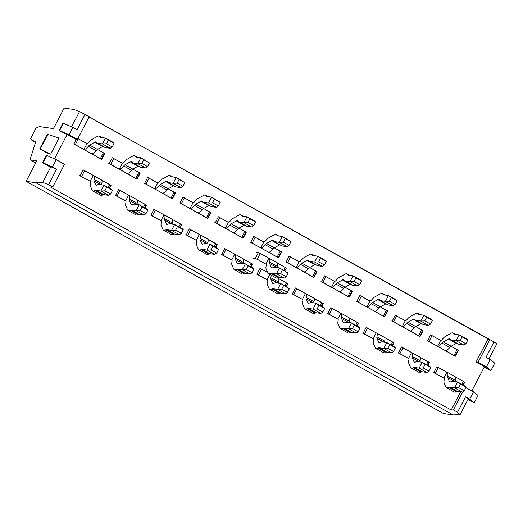 <?xml version="1.0" encoding="UTF-8"?>
<svg xmlns="http://www.w3.org/2000/svg" width="523" height="523" viewBox="0 0 523 523"><rect width="100%" height="100%" fill="white"/><g stroke="black" fill="none" stroke-linecap="round" stroke-linejoin="round"><path stroke-width="0.78" d="M50.672 154.148L59.021 138.033L47.312 134.267L39.715 148.918L46.678 152.794L50.672 154.148L39.715 148.918L46.678 152.794L50.672 154.148L59.021 138.033L47.312 134.267L39.715 148.918L40.16 149.068L47.841 134.254L40.16 149.068L50.672 154.148M30.282 158.907L35.623 142.125A2.072 0.575 119.1 0 0 35.629 141.158A2.072 0.575 119.1 0 1 35.623 142.125L30.282 158.907A2.072 0.575 119.1 0 0 30.275 159.881A2.072 0.575 119.1 0 1 30.282 158.907M30.334 159.901A2.072 0.575 119.1 0 1 30.275 159.881A2.072 0.575 119.1 0 0 30.334 159.901L36.172 160.731A2.072 0.575 119.1 0 1 36.231 160.751A2.072 0.575 119.1 0 1 35.832 162.653L26.15 181.331L35.865 182.717L42.788 182.429L50.908 166.772L56.543 169.302L52.365 166.981L56.164 159.652L64.519 164.3L52.745 187.012L48.567 184.684L52.745 187.012L50.613 187.103L52.745 187.012L64.519 164.3L56.164 159.652L46.769 155.436L46.285 155.364L42.487 162.692L49.45 166.562L50.908 166.772L56.543 169.302L48.567 184.684L42.788 182.429L50.908 166.772L49.45 166.562L42.487 162.692L46.285 155.364L46.769 155.436L42.971 162.758L42.487 162.692L42.971 162.758L46.769 155.436L56.164 159.652L52.365 166.981L42.971 162.758L56.543 169.302L48.567 184.684L42.788 182.429L35.865 182.717L453.186 414.922L460.116 414.634L457.533 412.242L465.509 396.859L469.687 399.186L474.224 402.71L467.987 399.441L474.224 402.71L478.015 395.388L473.485 391.858L465.908 387.648L473.485 391.858L478.015 395.388L474.224 402.71L469.687 399.186L473.485 391.858L469.687 399.186L465.509 396.859L468.229 398.977L460.116 414.634L457.533 412.242L453.356 409.921L462.718 391.864L453.356 409.921L451.225 410.006L460.619 391.89L451.225 410.006L50.613 187.103L451.225 410.006L453.356 409.921L457.533 412.242L465.509 396.859L468.229 398.977L460.116 414.634L453.186 414.922L443.471 413.536L26.15 181.331L35.832 162.653A2.072 0.575 119.1 0 0 36.231 160.751A2.072 0.575 119.1 0 0 36.172 160.731L30.334 159.901L35.708 162.888L30.334 159.901M67.127 134.47L54.47 158.894L67.127 134.47L59.197 130.456L69.069 134.751L77.424 139.399L75.482 139.118L59.197 130.456L69.069 134.751L77.424 139.399L75.482 139.118L67.127 134.47M71.599 126.854L79.529 111.556L89.198 116.688L77.424 139.399L89.198 116.688L85.02 114.367L77.044 129.75L72.867 127.422L69.069 134.751L72.867 127.422L77.044 129.75L85.02 114.367L79.529 111.556L73.835 109.464L79.529 111.556L71.599 126.854M64.12 108.078L73.835 109.464L64.12 108.078L54.438 126.756A2.072 0.575 119.1 0 1 52.882 128.501L39.408 126.579L36.028 128.063L30.641 138.464L32.119 140.641L35.571 141.138A2.072 0.575 119.1 0 1 35.629 141.158A2.072 0.575 119.1 0 0 35.571 141.138L32.119 140.641L35.499 142.524L32.119 140.641L30.641 138.464L36.028 128.063L39.408 126.579L52.882 128.501A2.072 0.575 119.1 0 0 54.438 126.756L64.12 108.078M484.448 366.675L471.864 390.956L484.448 366.675L476.093 362.027L488.057 338.95L89.06 116.949L493.987 341.918L489.809 339.597L478.042 362.302L476.093 362.027L488.057 338.95L489.809 339.597L478.042 362.302L476.093 362.027L484.448 366.675M496.85 343.761L488.979 358.955L496.85 343.761L493.987 341.918L486.011 357.301L493.987 341.918L496.85 343.761M363.145 333.158L373.429 338.878L363.145 333.158L366.185 327.293L363.145 333.158M419.969 357.222L429.403 362.472L428.984 362.413L429.403 362.472L427.873 365.414L429.403 362.472L419.969 357.222L428.997 362.387L427.526 365.217M430.808 367.453L425.094 364.276L423.199 367.944L428.906 371.121L430.808 367.453L429.991 366.59L422.192 362.249L417.341 361.556A15.755 4.374 -60.9 0 0 415.608 362.008A9.126 2.537 119.1 0 1 414.347 362.184A9.126 2.537 119.1 0 1 413.987 361.759L412.281 357.863A4.975 1.379 119.1 0 1 412.307 356.464A11.611 3.223 -60.9 0 0 411.908 352.659A11.611 3.223 -60.9 0 0 411.575 352.554L401.553 346.971L398.513 352.835L408.796 358.556L398.513 352.835L401.553 346.971L411.575 352.554L408.541 358.412L398.029 352.764M112.268 157.796L122.336 163.3L112.308 157.724L109.268 163.581L137.118 179.075L140.157 173.218L132.803 169.125M101.403 159.208L104.384 153.455L104.79 153.54L101.75 159.397L73.9 143.903L76.319 139.242L73.9 143.903L101.75 159.397L104.79 153.54L97.435 149.447M114.092 143.289L108.385 140.112L106.483 143.773L112.197 146.95L114.092 143.289L113.282 142.426L105.483 138.085L100.625 137.392A9.126 2.537 119.1 0 1 100.364 137.307A9.126 2.537 119.1 0 1 100.011 136.902A15.755 4.374 -60.9 0 0 99.403 136.196A15.755 4.374 -60.9 0 0 97.173 136.529L91.95 139.432A11.611 3.223 -60.9 0 0 88.851 142.256A4.975 1.379 119.1 0 1 86.962 143.622L77.862 138.556L86.962 143.622L83.928 149.48L101.344 159.319M112.491 190.339L106.777 187.162L104.881 190.823L110.588 194L112.491 190.339L111.674 189.476L103.874 185.135L99.024 184.442A15.755 4.374 -60.9 0 0 97.291 184.894A9.126 2.537 119.1 0 1 96.029 185.07A9.126 2.537 119.1 0 1 95.663 184.639L93.963 180.749A4.975 1.379 119.1 0 1 93.99 179.35A11.611 3.223 -60.9 0 0 93.591 175.545A11.611 3.223 -60.9 0 0 93.257 175.434L83.229 169.857L80.196 175.721L90.479 181.442L80.196 175.721L83.229 169.857L93.257 175.434L90.218 181.298L79.712 175.65M101.652 180.108L111.079 185.351L110.667 185.292L111.079 185.351L109.555 188.3L111.079 185.351L101.652 180.108L110.673 185.273L109.209 188.103M147.859 210.017L142.145 206.84L140.249 210.508L145.956 213.685L147.859 210.017L147.041 209.154L139.242 204.813L134.391 204.12A15.755 4.374 -60.9 0 0 132.659 204.571A9.126 2.537 119.1 0 1 131.397 204.748A9.126 2.537 119.1 0 1 131.038 204.323L129.331 200.427A4.975 1.379 119.1 0 1 129.358 199.028A11.611 3.223 -60.9 0 0 128.959 195.223A11.611 3.223 -60.9 0 0 128.625 195.118L118.603 189.535L115.563 195.399L125.847 201.12L115.563 195.399L118.603 189.535L128.625 195.118L125.592 200.976L115.08 195.327M137.019 199.786L146.453 205.036L146.035 204.977L146.453 205.036L144.923 207.977L146.453 205.036L137.019 199.786L146.048 204.951L144.577 207.781M430.586 334.916L440.654 340.414L430.625 334.838L427.585 340.702L455.435 356.196L458.475 350.332L451.12 346.239L458.07 350.253L455.088 356M466.176 387.138L460.469 383.96L458.566 387.621L464.274 390.799L466.176 387.138L465.359 386.268L457.566 381.934L452.709 381.241A15.755 4.374 -60.9 0 0 450.976 381.692A9.126 2.537 119.1 0 1 449.715 381.868A9.126 2.537 119.1 0 1 449.355 381.437L447.655 377.541A4.975 1.379 119.1 0 1 447.675 376.148A11.611 3.223 -60.9 0 0 447.276 372.343A11.611 3.223 -60.9 0 0 446.943 372.232L436.921 366.656L433.881 372.513L444.164 378.234L433.881 372.513L436.921 366.656L446.943 372.232L443.909 378.09L433.397 372.448M464.28 382.078L464.77 382.15L463.241 385.091L464.77 382.15L455.337 376.9M147.636 177.48L157.704 182.978L147.676 177.402L144.636 183.259L172.485 198.76L175.525 192.895L168.171 188.803M183.004 197.158L193.072 202.663L183.043 197.079L180.01 202.944L207.86 218.437L210.893 212.58L203.539 208.487M218.372 216.836L228.44 222.34L218.411 216.764L215.378 222.621L243.228 238.115L246.261 232.258L238.906 228.165L245.856 232.173L242.881 237.926M253.74 236.514L263.808 242.018L253.779 236.442L250.746 242.299L278.596 257.8L281.629 251.936L274.274 247.843L281.224 251.857L278.249 257.604M289.114 256.198L299.176 261.696L289.154 256.12L286.114 261.977L313.963 277.478L317.003 271.614L309.649 267.521L316.598 271.535L313.617 277.282M324.482 275.876L334.543 281.381L324.522 275.798L321.482 281.662L349.331 297.156L352.371 291.298L345.017 287.205L351.966 291.213L348.985 296.959M359.85 295.554L369.911 301.058L359.889 295.482L356.849 301.34L384.699 316.833L387.739 310.976L380.384 306.883L387.334 310.897L384.353 316.644M395.218 315.232L405.286 320.736L395.257 315.16L392.217 321.017L420.067 336.518L423.107 330.654L415.752 326.561L422.702 330.575L419.721 336.322M183.227 229.702L177.519 226.524L175.617 230.185L181.324 233.363L183.227 229.702L182.409 228.832L174.617 224.498L169.759 223.798A15.755 4.374 -60.9 0 0 168.027 224.256A9.126 2.537 119.1 0 1 166.765 224.426A9.126 2.537 119.1 0 1 166.406 224.001L164.706 220.105A4.975 1.379 119.1 0 1 164.725 218.706A11.611 3.223 -60.9 0 0 164.327 214.907A11.611 3.223 -60.9 0 0 163.993 214.796L153.971 209.22L150.931 215.077L161.215 220.798L150.931 215.077L153.971 209.22L163.993 214.796L160.96 220.654L150.447 215.005M172.387 219.464L181.821 224.713L181.403 224.655L181.821 224.713L180.291 227.655L181.821 224.713L172.387 219.464L181.416 224.635L179.945 227.459M218.594 249.379L212.887 246.202L210.985 249.863L216.699 253.04L218.594 249.379L217.777 248.517L209.984 244.176L205.127 243.483A15.755 4.374 -60.9 0 0 203.395 243.934A9.126 2.537 119.1 0 1 202.133 244.11A9.126 2.537 119.1 0 1 201.773 243.679L200.074 239.782A4.975 1.379 119.1 0 1 200.1 238.39A11.611 3.223 -60.9 0 0 199.694 234.585A11.611 3.223 -60.9 0 0 199.361 234.474L189.339 228.897L186.299 234.755L196.583 240.475L186.299 234.755L189.339 228.897L199.361 234.474L196.328 240.338L185.815 234.69M207.755 239.148L217.189 244.391L216.77 244.333L217.189 244.391L215.659 247.333L217.189 244.391L207.755 239.148L216.784 244.313L215.313 247.144M253.962 269.057L248.255 265.88L246.353 269.541L252.066 272.718L253.962 269.057L253.152 268.194L245.352 263.854L240.495 263.161A15.755 4.374 -60.9 0 0 238.763 263.612A9.126 2.537 119.1 0 1 237.501 263.788A9.126 2.537 119.1 0 1 237.141 263.357L235.442 259.467A4.975 1.379 119.1 0 1 235.468 258.068A11.611 3.223 -60.9 0 0 235.062 254.263A11.611 3.223 -60.9 0 0 234.735 254.152L224.707 248.575L221.667 254.44L231.951 260.16L221.667 254.44L224.707 248.575L234.735 254.152L231.696 260.016L221.183 254.368M243.13 258.826L252.557 264.069L252.138 264.01L252.557 264.069L251.033 267.018L252.557 264.069L243.13 258.826L252.151 263.991L250.687 266.822M267.626 272.457L260.075 268.253L257.035 274.117L267.318 279.838L257.035 274.117L260.075 268.253L267.626 272.457L260.036 268.332M278.498 278.504L287.925 283.754L287.506 283.695L287.925 283.754L286.401 286.696L287.925 283.754L278.498 278.504L287.519 283.669L286.055 286.499M324.698 308.42L318.991 305.242L317.095 308.903L322.802 312.081L324.698 308.42L323.887 307.55L316.088 303.216L311.231 302.523A15.755 4.374 -60.9 0 0 309.505 302.974A9.126 2.537 119.1 0 1 308.243 303.144A9.126 2.537 119.1 0 1 307.877 302.719L306.177 298.823A4.975 1.379 119.1 0 1 306.203 297.43A11.611 3.223 -60.9 0 0 305.798 293.625A11.611 3.223 -60.9 0 0 305.471 293.514L295.443 287.938L292.409 293.795L302.686 299.516L292.409 293.795L295.443 287.938L305.471 293.514L302.431 299.372L291.919 293.723M313.865 298.182L323.292 303.432L322.881 303.373L323.292 303.432L321.769 306.373L323.292 303.432L313.865 298.182L322.887 303.353L321.423 306.184M360.066 328.098L354.359 324.92L352.463 328.581L358.17 331.759L360.066 328.098L359.255 327.235L351.456 322.894L346.599 322.201A15.755 4.374 -60.9 0 0 344.873 322.652A9.126 2.537 119.1 0 1 343.611 322.828A9.126 2.537 119.1 0 1 343.245 322.397L341.545 318.5A4.975 1.379 119.1 0 1 341.571 317.108A11.611 3.223 -60.9 0 0 341.166 313.303A11.611 3.223 -60.9 0 0 340.839 313.192L330.811 307.616L327.777 313.473L338.054 319.193L327.777 313.473L330.811 307.616L340.839 313.192L337.799 319.056L327.287 313.408M349.233 317.866L358.66 323.109L358.248 323.051L358.66 323.109L357.137 326.051L358.66 323.109L349.233 317.866L358.255 323.031L356.791 325.862M384.601 337.544L394.028 342.794L393.616 342.728L394.028 342.794L392.505 345.736L394.028 342.794L384.601 337.544L393.623 342.709L392.158 345.54M395.44 347.775L389.727 344.598L387.831 348.259L393.538 351.436L395.44 347.775L394.623 346.912L386.824 342.572L381.973 341.879A15.755 4.374 -60.9 0 0 380.241 342.33A9.126 2.537 119.1 0 1 378.979 342.506A9.126 2.537 119.1 0 1 378.613 342.081L376.913 338.185A4.975 1.379 119.1 0 1 376.939 336.786A11.611 3.223 -60.9 0 0 376.54 332.981A11.611 3.223 -60.9 0 0 376.207 332.876L366.185 327.293L376.207 332.876L373.167 338.734L362.661 333.086M62.989 123.134L72.867 127.422L63.479 123.206L59.681 130.528L63.479 123.206L62.989 123.134L59.197 130.456L62.989 123.134M490.188 359.628L486.011 357.301L490.188 359.628L486.397 366.95L478.042 362.302L486.397 366.95L490.927 370.48L486.397 366.95L490.188 359.628L494.725 363.152L490.927 370.48L490.443 370.408L490.927 370.48L494.725 363.152L490.188 359.628M484.291 366.989L490.443 370.408L484.291 366.989M467.778 340.081L462.07 336.91L460.175 340.571L465.882 343.748L467.778 340.081L466.967 339.218L459.168 334.883L454.31 334.184A9.126 2.537 119.1 0 1 454.056 334.099A9.126 2.537 119.1 0 1 453.703 333.694A15.755 4.374 -60.9 0 0 453.095 332.994A15.755 4.374 -60.9 0 0 450.865 333.328L445.635 336.23A11.611 3.223 -60.9 0 0 442.543 339.054A4.975 1.379 119.1 0 1 440.654 340.414L430.625 334.838L427.585 340.702L455.435 356.196L458.475 350.332L451.12 346.239M255.57 222.007L249.857 218.83L247.961 222.491L253.668 225.668L255.57 222.007L254.753 221.144L246.954 216.803L242.097 216.11A9.126 2.537 119.1 0 1 241.842 216.025A9.126 2.537 119.1 0 1 241.489 215.62A15.755 4.374 -60.9 0 0 240.881 214.914A15.755 4.374 -60.9 0 0 238.651 215.247L233.421 218.15A11.611 3.223 -60.9 0 0 230.329 220.981A4.975 1.379 119.1 0 1 228.44 222.34L218.411 216.764L215.378 222.621L243.228 238.115L246.261 232.258L238.906 228.165M290.938 241.685L285.225 238.508L283.329 242.169L289.036 245.346L290.938 241.685L290.121 240.822L282.322 236.481L277.471 235.788A9.126 2.537 119.1 0 1 277.21 235.703A9.126 2.537 119.1 0 1 276.857 235.298A15.755 4.374 -60.9 0 0 276.249 234.598A15.755 4.374 -60.9 0 0 274.019 234.925L268.796 237.834A11.611 3.223 -60.9 0 0 265.697 240.658A4.975 1.379 119.1 0 1 263.808 242.018L253.779 236.442L250.746 242.299L278.596 257.8L281.629 251.936L274.274 247.843M326.306 261.363L320.592 258.185L318.697 261.853L324.404 265.03L326.306 261.363L325.489 260.5L317.69 256.159L312.839 255.466A9.126 2.537 119.1 0 1 312.577 255.381A9.126 2.537 119.1 0 1 312.224 254.976A15.755 4.374 -60.9 0 0 311.616 254.276A15.755 4.374 -60.9 0 0 309.387 254.603L304.164 257.512A11.611 3.223 -60.9 0 0 301.065 260.336A4.975 1.379 119.1 0 1 299.176 261.696L289.154 256.12L286.114 261.977L313.963 277.478L317.003 271.614L309.649 267.521M361.674 281.047L355.967 277.87L354.064 281.531L359.772 284.708L361.674 281.047L360.857 280.178L353.064 275.843L348.207 275.15A9.126 2.537 119.1 0 1 347.945 275.065A9.126 2.537 119.1 0 1 347.592 274.653A15.755 4.374 -60.9 0 0 346.984 273.954A15.755 4.374 -60.9 0 0 344.755 274.287L339.532 277.19A11.611 3.223 -60.9 0 0 336.433 280.014A4.975 1.379 119.1 0 1 334.543 281.381L324.522 275.798L321.482 281.662L349.331 297.156L352.371 291.298L345.017 287.205M397.042 300.725L391.335 297.548L389.432 301.209L395.146 304.386L397.042 300.725L396.231 299.862L388.432 295.521L383.575 294.828A9.126 2.537 119.1 0 1 383.313 294.743A9.126 2.537 119.1 0 1 382.96 294.338A15.755 4.374 -60.9 0 0 382.352 293.632A15.755 4.374 -60.9 0 0 380.123 293.965L374.899 296.868A11.611 3.223 -60.9 0 0 371.801 299.699A4.975 1.379 119.1 0 1 369.911 301.058L359.889 295.482L356.849 301.34L384.699 316.833L387.739 310.976L380.384 306.883M432.41 320.403L426.703 317.226L424.8 320.893L430.514 324.064L432.41 320.403L431.599 319.54L423.8 315.199L418.943 314.506A9.126 2.537 119.1 0 1 418.681 314.421A9.126 2.537 119.1 0 1 418.335 314.016A15.755 4.374 -60.9 0 0 417.72 313.316A15.755 4.374 -60.9 0 0 415.491 313.643L410.267 316.552A11.611 3.223 -60.9 0 0 407.175 319.376A4.975 1.379 119.1 0 1 405.286 320.736L395.257 315.16L392.217 321.017L420.067 336.518L423.107 330.654L415.752 326.561M177.519 226.524L174.617 224.498L171.577 230.355L166.719 229.662A9.126 2.537 -60.9 0 0 165.719 229.924A15.755 4.374 119.1 0 1 163.542 230.225A15.755 4.374 119.1 0 1 162.915 229.486L161.215 225.59A11.611 3.223 119.1 0 1 161.274 222.334A4.975 1.379 -60.9 0 0 161.097 220.699A4.975 1.379 -60.9 0 0 160.96 220.654L161.215 220.798M175.617 230.185L171.577 230.355L179.376 234.696L181.324 233.363M179.376 234.696L174.519 234.003A9.126 2.537 -60.9 0 0 173.518 234.265A15.755 4.374 119.1 0 1 171.335 234.566L163.542 230.225M172.433 224.184A4.975 1.379 119.1 0 1 172.525 223.046A11.611 3.223 -60.9 0 0 172.126 219.242L164.327 214.907M163.993 214.796L153.932 209.292M212.887 246.202L209.984 244.176L206.945 250.033L202.087 249.34A9.126 2.537 -60.9 0 0 201.087 249.602A15.755 4.374 119.1 0 1 198.91 249.909A15.755 4.374 119.1 0 1 198.282 249.164L196.583 245.274A11.611 3.223 119.1 0 1 196.641 242.012A4.975 1.379 -60.9 0 0 196.465 240.384A4.975 1.379 -60.9 0 0 196.328 240.338L196.583 240.475M210.985 249.863L206.945 250.033L214.744 254.374L216.699 253.04M214.744 254.374L209.886 253.681A9.126 2.537 -60.9 0 0 208.886 253.943A15.755 4.374 119.1 0 1 206.709 254.243L198.91 249.909M207.801 243.862A4.975 1.379 119.1 0 1 207.893 242.724A11.611 3.223 -60.9 0 0 207.494 238.926L199.694 234.585M199.361 234.474L189.3 228.976M248.255 265.88L245.352 263.854L242.312 269.718L237.455 269.018A9.126 2.537 -60.9 0 0 236.455 269.28A15.755 4.374 119.1 0 1 234.278 269.587A15.755 4.374 119.1 0 1 233.65 268.848L231.951 264.952A11.611 3.223 119.1 0 1 232.009 261.69A4.975 1.379 -60.9 0 0 231.839 260.062A4.975 1.379 -60.9 0 0 231.696 260.016L231.951 260.16M246.353 269.541L242.312 269.718L250.112 274.052L252.066 272.718M250.112 274.052L245.254 273.359A9.126 2.537 -60.9 0 0 244.254 273.621A15.755 4.374 119.1 0 1 242.077 273.921L234.278 269.587M243.169 263.54A4.975 1.379 119.1 0 1 243.26 262.409A11.611 3.223 -60.9 0 0 242.862 258.604L235.062 254.263M234.735 254.152L224.668 248.654M283.623 285.558L281.727 289.226L287.434 292.403L289.33 288.735L280.72 283.531L275.863 282.838A15.755 4.374 -60.9 0 0 274.13 283.289A9.126 2.537 119.1 0 1 272.875 283.466A9.126 2.537 119.1 0 1 272.509 283.041L270.809 279.145A4.975 1.379 119.1 0 1 270.836 277.746A11.611 3.223 -60.9 0 0 271.051 275.091M281.727 289.226L277.68 289.396L280.72 283.531L289.33 288.735M285.48 293.73L280.622 293.037A9.126 2.537 -60.9 0 0 279.622 293.298A15.755 4.374 119.1 0 1 277.445 293.606L269.646 289.265A15.755 4.374 119.1 0 0 271.823 288.964A9.126 2.537 -60.9 0 1 272.829 288.703L277.68 289.396L285.48 293.73L287.434 292.403M269.809 274.398L267.063 279.694L256.551 274.045M269.646 289.265A15.755 4.374 119.1 0 1 269.018 288.526L267.318 284.63A11.611 3.223 119.1 0 1 267.377 281.374A4.975 1.379 -60.9 0 0 267.207 279.74A4.975 1.379 -60.9 0 0 267.063 279.694L267.318 279.838M278.537 283.224A4.975 1.379 119.1 0 1 278.635 282.087A11.611 3.223 -60.9 0 0 278.229 278.282L277.706 277.988M318.991 305.242L316.088 303.216L313.048 309.073L308.197 308.38A9.126 2.537 -60.9 0 0 307.191 308.642A15.755 4.374 119.1 0 1 305.014 308.943A15.755 4.374 119.1 0 1 304.386 308.204L302.686 304.308A11.611 3.223 119.1 0 1 302.745 301.052A4.975 1.379 -60.9 0 0 302.575 299.424A4.975 1.379 -60.9 0 0 302.431 299.372L302.686 299.516M317.095 308.903L313.048 309.073L320.847 313.414L322.802 312.081M320.847 313.414L315.99 312.721A9.126 2.537 -60.9 0 0 314.99 312.983A15.755 4.374 119.1 0 1 312.813 313.284L305.014 308.943M313.905 302.902A4.975 1.379 119.1 0 1 314.003 301.764A11.611 3.223 -60.9 0 0 313.597 297.96L305.798 293.625M305.471 293.514L295.403 288.01M354.359 324.92L351.456 322.894L348.423 328.751L343.565 328.058A9.126 2.537 -60.9 0 0 342.565 328.32A15.755 4.374 119.1 0 1 340.381 328.627A15.755 4.374 119.1 0 1 339.76 327.888L338.054 323.992A11.611 3.223 119.1 0 1 338.113 320.73A4.975 1.379 -60.9 0 0 337.943 319.102A4.975 1.379 -60.9 0 0 337.799 319.056L338.054 319.193M352.463 328.581L348.423 328.751L356.215 333.092L358.17 331.759M356.215 333.092L351.364 332.399A9.126 2.537 -60.9 0 0 350.358 332.661A15.755 4.374 119.1 0 1 348.181 332.961L340.381 328.627M349.272 322.58A4.975 1.379 119.1 0 1 349.371 321.442A11.611 3.223 -60.9 0 0 348.965 317.644L341.166 313.303M340.839 313.192L330.771 307.694M389.727 344.598L386.824 342.572L383.79 348.436L378.933 347.736A9.126 2.537 -60.9 0 0 377.933 347.998A15.755 4.374 119.1 0 1 375.749 348.305A15.755 4.374 119.1 0 1 375.128 347.566L373.429 343.67A11.611 3.223 119.1 0 1 373.481 340.408A4.975 1.379 -60.9 0 0 373.311 338.78A4.975 1.379 -60.9 0 0 373.167 338.734L373.429 338.878M387.831 348.259L383.79 348.436L391.583 352.77L393.538 351.436M391.583 352.77L386.732 352.077A9.126 2.537 -60.9 0 0 385.726 352.339A15.755 4.374 119.1 0 1 383.549 352.646L375.749 348.305M384.64 342.258A4.975 1.379 119.1 0 1 384.738 341.127A11.611 3.223 -60.9 0 0 384.333 337.322L376.54 332.981M376.207 332.876L366.139 327.372M425.094 364.276L422.192 362.249L419.158 368.114L414.301 367.421A9.126 2.537 -60.9 0 0 413.301 367.682A15.755 4.374 119.1 0 1 411.124 367.983A15.755 4.374 119.1 0 1 410.496 367.244L408.796 363.348A11.611 3.223 119.1 0 1 408.855 360.092A4.975 1.379 -60.9 0 0 408.679 358.458A4.975 1.379 -60.9 0 0 408.541 358.412L408.796 358.556M423.199 367.944L419.158 368.114L426.958 372.454L428.906 371.121M426.958 372.454L422.1 371.755A9.126 2.537 -60.9 0 0 421.1 372.016A15.755 4.374 119.1 0 1 418.916 372.324L411.124 367.983M420.015 361.942A4.975 1.379 119.1 0 1 420.106 360.805A11.611 3.223 -60.9 0 0 419.701 357L411.908 352.659M411.575 352.554L401.514 347.05M182.932 186.312L184.828 182.645L179.121 179.467L177.225 183.135L182.932 186.312L180.978 187.639L176.12 186.946A15.755 4.374 119.1 0 1 175.676 186.803L167.876 182.462A15.755 4.374 119.1 0 1 167.268 181.762A9.126 2.537 -60.9 0 0 166.915 181.357A9.126 2.537 -60.9 0 0 165.628 181.546L160.398 184.449A4.975 1.379 -60.9 0 0 159.07 185.665A11.611 3.223 119.1 0 1 154.664 188.842L172.08 198.675M184.828 182.645L176.218 177.441L173.178 183.305L177.225 183.135M167.876 182.462A15.755 4.374 119.1 0 0 168.328 182.612L173.178 183.305L180.978 187.639M171.727 176.8L170.753 176.258A9.126 2.537 119.1 0 0 171.106 176.663A9.126 2.537 119.1 0 0 171.361 176.748L176.218 177.441L179.121 179.467M173.747 185.73A9.126 2.537 -60.9 0 0 173.42 185.887L168.197 188.79A4.975 1.379 -60.9 0 0 166.87 189.999A11.611 3.223 119.1 0 1 162.463 193.177M170.753 176.258A15.755 4.374 -60.9 0 0 170.138 175.558A15.755 4.374 -60.9 0 0 167.916 175.885L162.686 178.794A11.611 3.223 -60.9 0 0 159.593 181.618A4.975 1.379 119.1 0 1 157.704 182.978L154.664 188.842L144.152 183.194M218.3 205.99L220.196 202.329L214.489 199.152L212.593 202.813L218.3 205.99L216.345 207.324L211.488 206.631A15.755 4.374 119.1 0 1 211.044 206.48L203.244 202.139A15.755 4.374 119.1 0 1 202.636 201.44A9.126 2.537 -60.9 0 0 202.283 201.035A9.126 2.537 -60.9 0 0 200.995 201.224L195.765 204.133A4.975 1.379 -60.9 0 0 194.438 205.343A11.611 3.223 119.1 0 1 190.032 208.52L207.454 218.359M220.196 202.329L211.586 197.125L208.546 202.983L212.593 202.813M203.244 202.139A15.755 4.374 119.1 0 0 203.695 202.29L208.546 202.983L216.345 207.324M207.095 196.485L206.121 195.935A9.126 2.537 119.1 0 0 206.474 196.341A9.126 2.537 119.1 0 0 206.729 196.432L211.586 197.125L214.489 199.152M209.115 205.408A9.126 2.537 -60.9 0 0 208.795 205.565L203.565 208.468A4.975 1.379 -60.9 0 0 202.238 209.684A11.611 3.223 119.1 0 1 197.831 212.861M206.121 195.935A15.755 4.374 -60.9 0 0 205.513 195.236A15.755 4.374 -60.9 0 0 203.284 195.569L198.054 198.472A11.611 3.223 -60.9 0 0 194.961 201.296A4.975 1.379 119.1 0 1 193.072 202.663L190.032 208.52L179.52 202.872M249.857 218.83L246.954 216.803L243.921 222.661L247.961 222.491M238.612 221.824A15.755 4.374 119.1 0 0 239.063 221.968L243.921 222.661L251.713 227.002L246.863 226.309A15.755 4.374 119.1 0 1 246.411 226.158L238.612 221.824A15.755 4.374 119.1 0 1 238.004 221.118A9.126 2.537 -60.9 0 0 237.651 220.713A9.126 2.537 -60.9 0 0 236.363 220.902L231.14 223.811A4.975 1.379 -60.9 0 0 229.813 225.021A11.611 3.223 119.1 0 1 225.4 228.198L242.822 238.037M253.668 225.668L251.713 227.002M244.483 225.086A9.126 2.537 -60.9 0 0 244.163 225.243L238.933 228.152A4.975 1.379 -60.9 0 0 237.605 229.362A11.611 3.223 119.1 0 1 233.199 232.539M228.44 222.34L225.4 228.198L214.888 222.55M285.225 238.508L282.322 236.481L279.289 242.345L283.329 242.169M273.987 241.502A15.755 4.374 119.1 0 0 274.431 241.646L279.289 242.345L287.081 246.679L282.23 245.987A15.755 4.374 119.1 0 1 281.779 245.843L273.987 241.502A15.755 4.374 119.1 0 1 273.372 240.802A9.126 2.537 -60.9 0 0 273.019 240.39A9.126 2.537 -60.9 0 0 271.731 240.587L266.508 243.489A4.975 1.379 -60.9 0 0 265.181 244.699A11.611 3.223 119.1 0 1 260.768 247.882L278.19 257.715M289.036 245.346L287.081 246.679M279.851 244.764A9.126 2.537 -60.9 0 0 279.53 244.921L274.3 247.83A4.975 1.379 -60.9 0 0 272.98 249.04A11.611 3.223 119.1 0 1 268.567 252.217M263.808 242.018L260.768 247.882L250.262 242.234M320.592 258.185L317.69 256.159L314.656 262.023L318.697 261.853M309.355 261.18A15.755 4.374 119.1 0 0 309.799 261.33L314.656 262.023L322.456 266.364L317.598 265.664A15.755 4.374 119.1 0 1 317.147 265.521L309.355 261.18A15.755 4.374 119.1 0 1 308.74 260.48A9.126 2.537 -60.9 0 0 308.393 260.075A9.126 2.537 -60.9 0 0 307.099 260.264L301.876 263.167A4.975 1.379 -60.9 0 0 300.548 264.383A11.611 3.223 119.1 0 1 296.142 267.56L313.558 277.393M324.404 265.03L322.456 266.364M315.219 264.448A9.126 2.537 -60.9 0 0 314.898 264.605L309.675 267.508A4.975 1.379 -60.9 0 0 308.348 268.717A11.611 3.223 119.1 0 1 303.935 271.895M299.176 261.696L296.142 267.56L285.63 261.912M355.967 277.87L353.064 275.843L350.024 281.701L354.064 281.531M344.722 280.858A15.755 4.374 119.1 0 0 345.167 281.008L350.024 281.701L357.824 286.042L352.966 285.349A15.755 4.374 119.1 0 1 352.522 285.198L344.722 280.858A15.755 4.374 119.1 0 1 344.114 280.158A9.126 2.537 -60.9 0 0 343.761 279.753A9.126 2.537 -60.9 0 0 342.467 279.942L337.243 282.851A4.975 1.379 -60.9 0 0 335.916 284.061A11.611 3.223 119.1 0 1 331.51 287.238L348.926 297.077M359.772 284.708L357.824 286.042M350.593 284.126A9.126 2.537 -60.9 0 0 350.266 284.283L345.043 287.186A4.975 1.379 -60.9 0 0 343.716 288.402A11.611 3.223 119.1 0 1 339.303 291.579M334.543 281.381L331.51 287.238L320.998 281.59M391.335 297.548L388.432 295.521L385.392 301.379L389.432 301.209M380.09 300.542A15.755 4.374 119.1 0 0 380.535 300.686L385.392 301.379L393.191 305.72L388.334 305.027A15.755 4.374 119.1 0 1 387.889 304.876L380.09 300.542A15.755 4.374 119.1 0 1 379.482 299.836A9.126 2.537 -60.9 0 0 379.129 299.431A9.126 2.537 -60.9 0 0 377.835 299.627L372.611 302.529A4.975 1.379 -60.9 0 0 371.284 303.739A11.611 3.223 119.1 0 1 366.878 306.916L384.294 316.755M395.146 304.386L393.191 305.72M385.961 303.804A9.126 2.537 -60.9 0 0 385.634 303.961L380.411 306.87A4.975 1.379 -60.9 0 0 379.083 308.08A11.611 3.223 119.1 0 1 374.677 311.257M369.911 301.058L366.878 306.916L356.366 301.268M426.703 317.226L423.8 315.199L420.76 321.063L424.8 320.893M415.458 320.22A15.755 4.374 119.1 0 0 415.903 320.37L420.76 321.063L428.559 325.398L423.702 324.705A15.755 4.374 119.1 0 1 423.257 324.561L415.458 320.22A15.755 4.374 119.1 0 1 414.85 319.52A9.126 2.537 -60.9 0 0 414.497 319.108A9.126 2.537 -60.9 0 0 413.209 319.305L407.979 322.207A4.975 1.379 -60.9 0 0 406.652 323.417A11.611 3.223 119.1 0 1 402.246 326.6L419.662 336.433M430.514 324.064L428.559 325.398M421.329 323.482A9.126 2.537 -60.9 0 0 421.002 323.639L415.778 326.548A4.975 1.379 -60.9 0 0 414.451 327.758A11.611 3.223 119.1 0 1 410.045 330.935M405.286 320.736L402.246 326.6L391.734 320.952M460.469 383.96L457.566 381.934L454.526 387.791L449.669 387.098A9.126 2.537 -60.9 0 0 448.669 387.36A15.755 4.374 119.1 0 1 446.492 387.661A15.755 4.374 119.1 0 1 445.864 386.922L444.164 383.032A11.611 3.223 119.1 0 1 444.223 379.77A4.975 1.379 -60.9 0 0 444.047 378.142A4.975 1.379 -60.9 0 0 443.909 378.09L444.164 378.234M458.566 387.621L454.526 387.791L462.325 392.132L464.274 390.799M462.325 392.132L457.468 391.439A9.126 2.537 -60.9 0 0 456.468 391.701A15.755 4.374 119.1 0 1 454.284 392.002L446.492 387.661M455.383 381.62A4.975 1.379 119.1 0 1 455.474 380.483A11.611 3.223 -60.9 0 0 455.075 376.678L447.276 372.343M446.943 372.232L436.882 366.728M462.07 336.91L459.168 334.883L456.128 340.741L460.175 340.571M450.826 339.898A15.755 4.374 119.1 0 0 451.277 340.048L456.128 340.741L463.927 345.082L459.07 344.382A15.755 4.374 119.1 0 1 458.625 344.239L450.826 339.898A15.755 4.374 119.1 0 1 450.218 339.198A9.126 2.537 -60.9 0 0 449.865 338.793A9.126 2.537 -60.9 0 0 448.577 338.982L443.347 341.885A4.975 1.379 -60.9 0 0 442.02 343.101A11.611 3.223 119.1 0 1 437.614 346.278L455.03 356.111M465.882 343.748L463.927 345.082M456.697 343.166A9.126 2.537 -60.9 0 0 456.37 343.323L451.146 346.226A4.975 1.379 -60.9 0 0 449.819 347.435A11.611 3.223 119.1 0 1 445.413 350.619M440.654 340.414L437.614 346.278L427.101 340.63M142.145 206.84L139.242 204.813L136.209 210.677L131.351 209.984A9.126 2.537 -60.9 0 0 130.351 210.246A15.755 4.374 119.1 0 1 128.174 210.547A15.755 4.374 119.1 0 1 127.547 209.808L125.847 205.912A11.611 3.223 119.1 0 1 125.906 202.656A4.975 1.379 -60.9 0 0 125.729 201.022A4.975 1.379 -60.9 0 0 125.592 200.976L125.847 201.12M140.249 210.508L136.209 210.677L144.008 215.012L145.956 213.685M144.008 215.012L139.151 214.319A9.126 2.537 -60.9 0 0 138.15 214.58A15.755 4.374 119.1 0 1 135.967 214.888L128.174 210.547M137.065 204.506A4.975 1.379 119.1 0 1 137.157 203.369A11.611 3.223 -60.9 0 0 136.751 199.564L128.959 195.223M128.625 195.118L118.564 189.614M106.777 187.162L103.874 185.135L100.841 190.993L95.984 190.3A9.126 2.537 -60.9 0 0 94.983 190.562A15.755 4.374 119.1 0 1 92.8 190.869A15.755 4.374 119.1 0 1 92.179 190.13L90.479 186.234A11.611 3.223 119.1 0 1 90.531 182.972A4.975 1.379 -60.9 0 0 90.361 181.344A4.975 1.379 -60.9 0 0 90.218 181.298L90.479 181.442M104.881 190.823L100.841 190.993L108.634 195.334L110.588 194M108.634 195.334L103.783 194.641A9.126 2.537 -60.9 0 0 102.776 194.902A15.755 4.374 119.1 0 1 100.599 195.203L92.8 190.869M101.691 184.822A4.975 1.379 119.1 0 1 101.789 183.691A11.611 3.223 -60.9 0 0 101.384 179.886L93.591 175.545M93.257 175.434L83.19 169.936M147.564 166.628L149.46 162.967L143.753 159.79L141.851 163.451L147.564 166.628L145.61 167.961L140.752 167.268A15.755 4.374 119.1 0 1 140.308 167.118L132.509 162.784A15.755 4.374 119.1 0 1 131.901 162.078A9.126 2.537 -60.9 0 0 131.548 161.672A9.126 2.537 -60.9 0 0 130.26 161.869L125.03 164.771A4.975 1.379 -60.9 0 0 123.703 165.981A11.611 3.223 119.1 0 1 119.296 169.158L136.712 178.997M149.46 162.967L140.85 157.763L137.811 163.627L141.851 163.451M132.509 162.784A15.755 4.374 119.1 0 0 132.953 162.928L137.811 163.627L145.61 167.961M136.359 157.122L135.385 156.58A9.126 2.537 119.1 0 0 135.732 156.985A9.126 2.537 119.1 0 0 135.993 157.07L140.85 157.763L143.753 159.79M138.379 166.046A9.126 2.537 -60.9 0 0 138.052 166.203L132.829 169.112A4.975 1.379 -60.9 0 0 131.502 170.321A11.611 3.223 119.1 0 1 127.096 173.499M135.385 156.58A15.755 4.374 -60.9 0 0 134.771 155.874A15.755 4.374 -60.9 0 0 132.541 156.207L127.318 159.116A11.611 3.223 -60.9 0 0 124.226 161.94A4.975 1.379 119.1 0 1 122.336 163.3L119.296 169.158L108.784 163.516M108.385 140.112L105.483 138.085L102.443 143.943L106.483 143.773M97.141 143.106A15.755 4.374 119.1 0 0 97.585 143.25L102.443 143.943L110.242 148.284L105.385 147.591A15.755 4.374 119.1 0 1 104.94 147.44L97.141 143.106A15.755 4.374 119.1 0 1 96.533 142.4A9.126 2.537 -60.9 0 0 96.18 141.995A9.126 2.537 -60.9 0 0 94.885 142.184L89.662 145.093A4.975 1.379 -60.9 0 0 88.335 146.303A11.611 3.223 119.1 0 1 83.928 149.48L73.416 143.832M112.197 146.95L110.242 148.284M103.011 146.368A9.126 2.537 -60.9 0 0 102.685 146.525L97.461 149.434A4.975 1.379 -60.9 0 0 96.134 150.644A11.611 3.223 119.1 0 1 91.728 153.821M26.15 181.331L35.865 182.717L453.186 414.922L443.471 413.536L26.15 181.331M122.336 163.3L112.308 157.724L109.268 163.581L137.118 179.075L140.157 173.218L139.739 173.159L136.771 178.886M86.962 143.622L77.862 138.556M157.704 182.978L147.676 177.402L144.636 183.259L172.485 198.76L175.525 192.895L175.107 192.837L172.139 198.563M193.072 202.663L183.043 197.079L180.01 202.944L207.86 218.437L210.893 212.58L210.475 212.515L207.507 218.241M282.42 269.933L280.518 273.594L286.231 276.772L288.127 273.104L279.517 267.907L274.66 267.207A15.755 4.374 -60.9 0 0 272.928 267.658A9.126 2.537 119.1 0 1 271.666 267.835A9.126 2.537 119.1 0 1 271.306 267.41L269.606 263.514A4.975 1.379 119.1 0 1 269.633 262.115A11.611 3.223 -60.9 0 0 269.227 258.316A11.611 3.223 -60.9 0 0 268.894 258.205L265.861 264.063L257.224 259.258L253.407 258.14M280.518 273.594L276.477 273.764L279.517 267.907L288.127 273.104M284.277 278.105L279.419 277.412A9.126 2.537 -60.9 0 0 278.419 277.667A15.755 4.374 119.1 0 1 276.242 277.975L268.443 273.634A15.755 4.374 119.1 0 0 270.62 273.333A9.126 2.537 -60.9 0 1 271.62 273.071L276.477 273.764L284.277 278.105L286.231 276.772M268.443 273.634A15.755 4.374 119.1 0 1 267.815 272.895L266.115 268.999A11.611 3.223 119.1 0 1 266.174 265.743A4.975 1.379 -60.9 0 0 265.998 264.108A4.975 1.379 -60.9 0 0 265.861 264.063L266.115 264.207M277.334 267.593A4.975 1.379 119.1 0 1 277.425 266.455A11.611 3.223 -60.9 0 0 277.027 262.651L269.227 258.316M286.238 268.051L277.288 262.873M268.894 258.205L260.264 253.4L256.447 252.282M167.321 224.511L166.406 224.001M171.897 224.106L164.706 220.105M172.525 223.046L164.725 218.706M165.719 229.924L173.518 234.265M166.719 229.662L174.519 234.003M178.899 226.884L180.428 223.936M152.324 215.855L155.364 209.991M202.689 244.189L201.773 243.679M207.265 243.783L200.074 239.782M207.893 242.724L200.1 238.39M201.087 249.602L208.886 253.943M202.087 249.34L209.886 253.681M214.273 246.562L215.796 243.62M187.692 235.533L190.732 229.669M238.057 263.873L237.141 263.357M242.633 263.468L235.442 259.467M243.26 262.409L235.468 258.068M236.455 269.28L244.254 273.621M237.455 269.018L245.254 273.359M249.641 266.24L251.164 263.298M223.06 255.211L226.099 249.353M273.424 283.551L272.509 283.041M278.001 283.146L270.809 279.145M278.635 282.087L270.836 277.746M271.823 288.964L279.622 293.298M272.829 288.703L280.622 293.037M285.009 285.918L286.532 282.976M258.427 274.889L261.467 269.031M308.792 303.229L307.877 302.719M313.369 302.824L306.177 298.823M314.003 301.764L306.203 297.43M307.191 308.642L314.99 312.983M308.197 308.38L315.99 312.721M320.377 305.602L321.9 302.654M293.802 294.573L296.835 288.709M344.167 322.907L343.245 322.397M348.736 322.508L341.545 318.5M349.371 321.442L341.571 317.108M342.565 328.32L350.358 332.661M343.565 328.058L351.364 332.399M355.745 325.28L357.268 322.338M329.17 314.251L332.203 308.387M379.535 342.591L378.613 342.081M384.104 342.186L376.913 338.185M384.738 341.127L376.939 336.786M377.933 347.998L385.726 352.339M378.933 347.736L386.732 352.077M391.112 344.958L392.636 342.016M364.538 333.929L367.577 328.071M414.902 362.269L413.987 361.759M419.472 361.864L412.281 357.863M420.106 360.805L412.307 356.464M413.301 367.682L421.1 372.016M414.301 367.421L422.1 371.755M426.48 364.636L428.01 361.694M399.905 353.607L402.945 347.749M168.328 182.612L176.12 186.946M165.628 181.546L173.42 185.887M160.398 184.449L168.197 188.79M159.07 185.665L166.87 189.999M149.068 178.18L146.028 184.037M174.133 192.124L171.093 197.982M203.695 202.29L211.488 206.631M200.995 201.224L208.795 205.565M195.765 204.133L203.565 208.468M194.438 205.343L202.238 209.684M184.436 197.857L181.403 203.715M209.501 211.802L206.467 217.66M239.063 221.968L246.863 226.309M236.363 220.902L244.163 225.243M231.14 223.811L238.933 228.152M229.813 225.021L237.605 229.362M242.469 216.162L241.489 215.62M219.804 217.535L216.77 223.393M244.869 231.48L241.835 237.344M274.431 241.646L282.23 245.987M271.731 240.587L279.53 244.921M266.508 243.489L274.3 247.83M265.181 244.699L272.98 249.04M277.837 235.84L276.857 235.298M255.172 237.213L252.138 243.077M280.236 251.164L277.203 257.022M309.799 261.33L317.598 265.664M307.099 260.264L314.898 264.605M301.876 263.167L309.675 267.508M300.548 264.383L308.348 268.717M313.205 255.518L312.224 254.976M290.546 256.898L287.506 262.755M315.611 270.842L312.571 276.7M345.167 281.008L352.966 285.349M342.467 279.942L350.266 284.283M337.243 282.851L345.043 287.186M335.916 284.061L343.716 288.402M348.573 275.203L347.592 274.653M325.914 276.575L322.874 282.433M350.979 290.52L347.939 296.384M380.535 300.686L388.334 305.027M377.835 299.627L385.634 303.961M372.611 302.529L380.411 306.87M371.284 303.739L379.083 308.08M383.941 294.88L382.96 294.338M361.282 296.253L358.242 302.117M386.347 310.198L383.307 316.062M415.903 320.37L423.702 324.705M413.209 319.305L421.002 323.639M407.979 322.207L415.778 326.548M406.652 323.417L414.451 327.758M419.309 314.558L418.335 314.016M396.65 315.931L393.61 321.795M421.715 329.882L418.675 335.74M450.27 381.947L449.355 381.437M454.847 381.542L447.655 377.541M455.474 380.483L447.675 376.148M448.669 387.36L456.468 391.701M449.669 387.098L457.468 391.439M461.848 384.32L463.378 381.378M435.273 373.291L438.313 367.427M451.277 340.048L459.07 344.382M448.577 338.982L456.37 343.323M443.347 341.885L451.146 346.226M442.02 343.101L449.819 347.435M454.677 334.236L453.703 333.694M432.018 335.616L428.978 341.473M457.082 349.56L454.042 355.418M131.953 204.833L131.038 204.323M136.523 204.428L129.331 200.427M137.157 203.369L129.358 199.028M130.351 210.246L138.15 214.58M131.351 209.984L139.151 214.319M143.531 207.2L145.061 204.258M116.956 196.171L119.996 190.313M96.585 185.149L95.663 184.639M101.155 184.75L93.963 180.749M101.789 183.691L93.99 179.35M94.983 190.562L102.776 194.902M95.984 190.3L103.783 194.641M108.163 187.522L109.686 184.58M81.588 176.493L84.621 170.635M132.953 162.928L140.752 167.268M130.26 161.869L138.052 166.203M125.03 164.771L132.829 169.112M123.703 165.981L131.502 170.321M113.7 158.495L110.66 164.359M138.765 172.446L135.725 178.304M97.585 143.25L105.385 147.591M94.885 142.184L102.685 146.525M89.662 145.093L97.461 149.434M88.335 146.303L96.134 150.644M100.991 137.444L100.011 136.902M78.332 138.817L75.292 144.675M103.397 152.762L100.357 158.626M272.221 267.92L271.306 267.41M276.798 267.514L269.606 263.514M277.425 266.455L269.633 262.115M270.62 273.333L278.419 277.667M271.62 273.071L279.419 277.412M283.806 270.286L285.329 267.345M257.224 259.258L260.264 253.4M255.348 258.414L258.388 252.557M35.701 162.901L30.275 159.881L35.701 162.901M170.138 175.558L172.603 176.924M205.513 195.236L207.977 196.609M240.881 214.914L243.345 216.287M276.249 234.598L278.713 235.965M311.616 254.276L314.081 255.649M346.984 273.954L349.449 275.327M382.352 293.632L384.817 295.005M417.72 313.316L420.185 314.683M464.365 382.071L462.894 384.902M453.095 332.994L455.553 334.367M134.771 155.874L137.235 157.246M99.403 136.196L101.867 137.569M286.316 268.044L284.845 270.868"/></g></svg>
